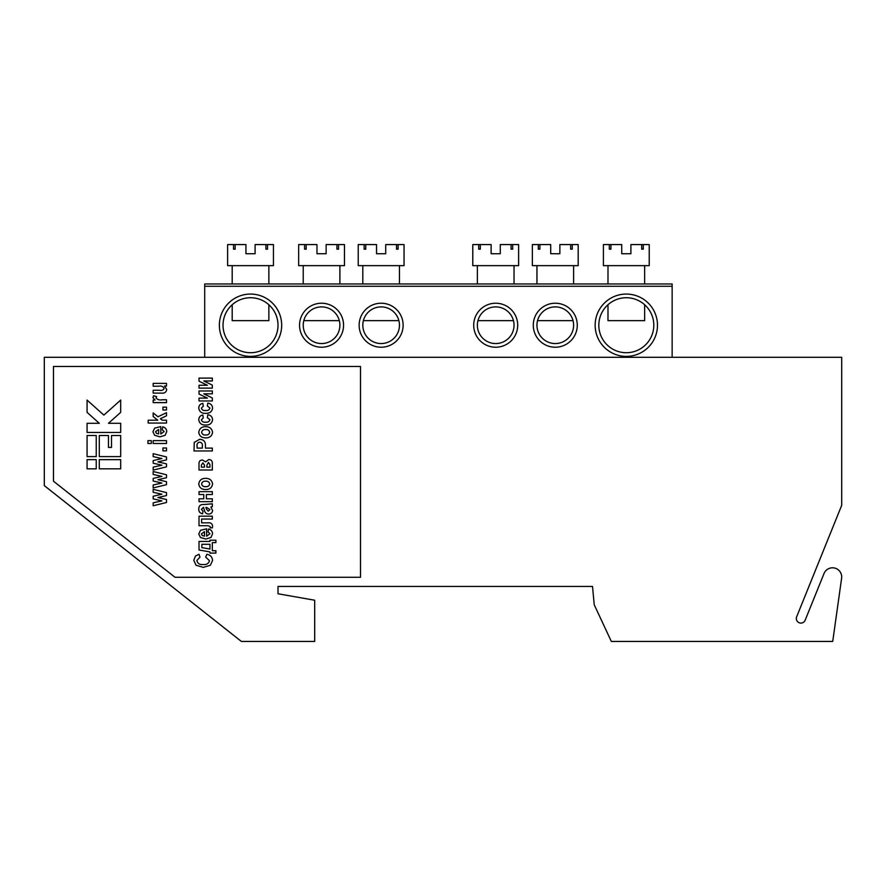 <?xml version="1.0" encoding="UTF-8"?>
<svg xmlns="http://www.w3.org/2000/svg" width="886" height="886" viewBox="0 0 886 886"><rect width="100%" height="100%" fill="white"/><g stroke="black" fill="none" stroke-linecap="round" stroke-linejoin="round"><path stroke-width="1.33" d="M841.611 578.215A9.17 9.17 0 0 0 824.035 573.508L805.152 620.233A4.585 4.585 0 0 1 799.194 622.769A4.585 4.585 0 0 1 796.658 616.8L841.7 505.319L841.7 357.302L44.3 357.302L44.3 485.617L241.357 641.431L314.685 641.431L314.685 600.232L278.016 593.775L278.016 586.443L592.512 586.443L594.229 604.773L611.329 641.431L832.729 641.431L841.611 578.215M360.513 577.273L360.513 366.472L53.47 366.472L53.47 481.187L174.996 577.273L360.513 577.273M120.684 468.816L120.684 459.646L99.298 459.646L99.298 468.816L120.684 468.816M87.072 459.646L87.072 468.816L96.242 468.816L96.242 459.646L87.072 459.646M87.072 435.513L87.072 456.6L96.242 456.6L96.242 435.513L87.072 435.513M99.298 456.6L120.684 456.6L120.684 435.513L111.514 435.513L111.514 447.43L108.457 447.43L108.457 435.513L99.298 435.513L99.298 456.6M120.684 432.457L120.684 423.298L108.457 423.298L120.684 412.367L120.684 400.073L103.872 415.102L87.072 400.073L87.072 412.367L99.298 423.298L87.072 423.298L87.072 432.457L120.684 432.457M166.502 499.527L166.502 502.495L153.178 505.762L153.178 502.816L161.916 500.878L153.178 498.862L153.178 496.26L161.916 494.211L153.178 492.273L153.178 489.338L166.502 492.605L166.502 495.54L157.929 497.544L166.502 499.527M166.502 481.696L166.502 484.664L153.178 487.931L153.178 484.985L161.916 483.047L153.178 481.032L153.178 478.429L161.916 476.38L153.178 474.442L153.178 471.507L166.502 474.774L166.502 477.709L157.929 479.714L166.502 481.696M166.502 463.865L166.502 466.833L153.178 470.101L153.178 467.155L161.916 465.216L153.178 463.201L153.178 460.598L161.916 458.549L153.178 456.611L153.178 453.676L166.502 456.943L166.502 459.878L157.929 461.883L166.502 463.865M166.502 447.984L166.502 450.841L162.935 450.841L162.935 447.984L166.502 447.984M151.273 440.63L151.273 443.487L147.94 443.487L147.94 440.63L151.273 440.63M166.502 440.63L166.502 443.487L153.178 443.487L153.178 440.63L166.502 440.63M164.131 431.582L162.227 429.699L162.703 426.842C165.217 427.462 166.568 429.045 166.745 431.571L165.139 435.292L159.912 436.842L154.618 435.27L152.935 431.814L154.64 428.126L160.798 426.609L160.798 433.985L164.131 431.582M158.649 433.941L158.649 429.466L155.559 431.692L156.368 433.287L158.649 433.941M166.502 420.197L166.502 423.054L148.172 423.054L148.172 420.197L157.752 420.197L153.178 416.531L153.178 412.942L157.963 416.785L166.502 412.699L166.502 415.789L160.377 418.724L162.227 420.197L166.502 420.197M166.502 407.128L166.502 409.985L162.935 409.985L162.935 407.128L166.502 407.128M162.393 399.774L166.502 399.774L166.502 402.632L153.178 402.632L153.178 400.018L155.072 400.018L152.935 397.581L153.599 395.732L156.612 396.629L156.036 397.936C157.509 399.686 159.624 400.306 162.393 399.774M166.502 383.372L166.502 385.986L164.508 385.986L166.745 389.563C166.203 392.232 164.486 393.417 161.573 393.129L153.178 393.129L153.178 390.272L159.303 390.272C161.606 390.781 163.212 390.194 164.131 388.522C163.19 386.451 161.418 385.687 158.804 386.23L153.178 386.23L153.178 383.372L166.502 383.372M209.473 560.639L205.674 557.139L206.859 554.282C210.392 554.946 212.297 557.017 212.574 560.506L210.325 565.268L203.326 567.372L196.05 565.246L193.768 560.295L195.452 556.065L199.007 554.282L199.959 557.139L196.858 560.506C197.622 563.529 199.704 564.858 203.093 564.515C206.504 564.914 208.631 563.618 209.473 560.639M199.007 541.424L209.949 541.424L209.949 540.227L215.907 540.227L215.907 542.609L212.33 542.609L212.33 550.704L215.907 550.704L215.907 553.085L209.949 553.085L209.949 551.9L199.007 549.996L199.007 541.424M201.864 547.614L209.949 549.043L209.949 544.281L201.864 544.281L201.864 547.614M209.949 533.782L208.044 531.899L208.52 529.042C211.045 529.662 212.396 531.246 212.574 533.771L210.968 537.492L205.74 539.042L200.446 537.47L198.763 534.014L200.469 530.326L206.626 528.809L206.626 536.185L209.949 533.782M204.478 536.141L204.478 531.666L201.388 533.893L202.185 535.487L204.478 536.141M212.33 516.184L212.33 519.041L201.62 519.041L201.62 522.851L207.8 522.851C210.602 522.485 212.197 523.548 212.574 526.029L212.374 527.857L210.17 527.857L210.192 526.594L208.144 525.708L199.007 525.708L199.007 516.184L212.33 516.184M201.388 509.273L203.049 511.189L202.573 513.802C200.026 513.26 198.752 511.698 198.763 509.096C198.796 505.773 200.502 504.256 203.88 504.522L212.33 503.813L212.33 506.67L210.879 507.036L212.574 510.425C212.33 512.772 211.012 513.98 208.62 514.046C206.194 513.902 204.788 512.595 204.4 510.126L203.525 507.379L201.388 509.273M206.582 507.379L205.906 507.379L206.416 509.062L208.221 511.189L209.949 509.616L206.582 507.379M212.33 498.807L212.33 501.664L199.007 501.664L199.007 498.807L203.769 498.807L203.769 494.521L199.007 494.521L199.007 491.664L212.33 491.664L212.33 494.521L206.383 494.521L206.383 498.807L212.33 498.807M212.574 483.922C211.931 487.776 209.572 489.637 205.486 489.526C201.587 489.482 199.35 487.621 198.763 483.933C199.372 480.223 201.643 478.362 205.596 478.34C209.561 478.329 211.887 480.19 212.574 483.922M205.674 486.669C207.867 486.813 209.218 485.893 209.716 483.9C209.185 481.94 207.833 481.032 205.641 481.187C203.47 481.054 202.13 481.973 201.62 483.944C202.141 485.905 203.492 486.813 205.674 486.669M201.388 467.143L204.478 467.143L204.478 465.095L202.872 462.857L201.388 465.095L201.388 467.143M208.852 459.524C211.023 459.646 212.186 460.786 212.33 462.946L212.33 470.001L199.007 470.001L199.007 463.588C199.029 461.263 200.192 460.067 202.506 460L205.552 461.872L208.852 459.524M206.859 467.143L209.949 467.143L209.949 464.574L208.42 462.381L206.859 465.36L206.859 467.143M212.33 448.106L212.33 450.963L194.001 450.963L194.267 442.413L199.66 439.29C203.802 439.556 205.729 441.804 205.43 446.035L205.43 448.106L212.33 448.106M197.102 448.106L202.34 448.106L202.34 446.234C202.684 443.919 201.809 442.557 199.704 442.147C197.545 442.601 196.681 444.041 197.102 446.455L197.102 448.106M212.574 432.257C211.931 436.111 209.572 437.983 205.486 437.861C201.587 437.828 199.35 435.967 198.763 432.279C199.372 428.569 201.643 426.698 205.596 426.675C209.561 426.675 211.887 428.536 212.574 432.257M205.674 435.004C207.867 435.148 209.218 434.229 209.716 432.246C209.185 430.275 207.833 429.378 205.641 429.533C203.47 429.4 202.13 430.308 201.62 432.279C202.141 434.24 203.492 435.148 205.674 435.004M198.763 419.798C198.863 417.184 200.214 415.578 202.816 415.013L203.293 417.871L201.388 419.809C201.975 421.647 203.337 422.423 205.474 422.157C207.767 422.467 209.262 421.658 209.949 419.742L207.335 417.627L207.811 414.77C210.779 415.213 212.363 416.885 212.574 419.787C211.942 423.419 209.65 425.158 205.707 425.003C201.742 425.214 199.428 423.475 198.763 419.798M198.763 408.136C198.863 405.511 200.214 403.916 202.816 403.34L203.293 406.198L201.388 408.147C201.975 409.974 203.337 410.761 205.474 410.484C207.767 410.805 209.262 409.996 209.949 408.069L207.335 405.965L207.811 403.108C210.779 403.54 212.363 405.212 212.574 408.125C211.942 411.746 209.65 413.485 205.707 413.341C201.742 413.552 199.428 411.813 198.763 408.136M212.33 397.969L212.33 400.959L199.007 400.959L199.007 398.102L207.368 398.102L199.007 394.037L199.007 390.97L212.33 390.97L212.33 393.827L203.791 393.827L212.33 397.969M212.33 385.111L212.33 388.112L199.007 388.112L199.007 385.255L207.368 385.255L199.007 381.19L199.007 378.112L212.33 378.112L212.33 380.969L203.791 380.969L212.33 385.111M657.478 325.228A31.165 31.165 0 0 1 626.313 356.382A31.165 31.165 0 0 1 595.148 325.228A31.165 31.165 0 0 1 626.313 294.063A31.165 31.165 0 0 1 657.478 325.228M598.814 325.228A27.499 27.499 0 0 0 626.313 352.717A27.499 27.499 0 0 0 653.802 325.228A27.499 27.499 0 0 0 626.313 297.729A27.499 27.499 0 0 0 598.814 325.228M281.682 325.228A31.165 31.165 0 0 1 250.528 356.382A31.165 31.165 0 0 1 219.363 325.228A31.165 31.165 0 0 1 250.528 294.063A31.165 31.165 0 0 1 281.682 325.228M223.028 325.228A27.499 27.499 0 0 0 250.528 352.717A27.499 27.499 0 0 0 278.016 325.228A27.499 27.499 0 0 0 250.528 297.729A27.499 27.499 0 0 0 223.028 325.228M343.558 325.228A21.995 21.995 0 0 1 321.552 347.223A21.995 21.995 0 0 1 299.557 325.228A21.995 21.995 0 0 1 321.552 303.222A21.995 21.995 0 0 1 343.558 325.228M303.222 325.228A18.329 18.329 0 0 0 321.552 343.558A18.329 18.329 0 0 0 339.892 325.228A18.329 18.329 0 0 0 321.552 306.888A18.329 18.329 0 0 0 303.222 325.228M403.13 325.228A21.995 21.995 0 0 1 381.135 347.223A21.995 21.995 0 0 1 359.14 325.228A21.995 21.995 0 0 1 381.135 303.222A21.995 21.995 0 0 1 403.13 325.228M362.806 325.228A18.329 18.329 0 0 0 381.135 343.558A18.329 18.329 0 0 0 399.464 325.228A18.329 18.329 0 0 0 381.135 306.888A18.329 18.329 0 0 0 362.806 325.228M577.273 325.228A21.995 21.995 0 0 1 555.278 347.223A21.995 21.995 0 0 1 533.283 325.228A21.995 21.995 0 0 1 555.278 303.222A21.995 21.995 0 0 1 577.273 325.228M536.949 325.228A18.329 18.329 0 0 0 555.278 343.558A18.329 18.329 0 0 0 573.607 325.228A18.329 18.329 0 0 0 555.278 306.888A18.329 18.329 0 0 0 536.949 325.228M517.701 325.228A21.995 21.995 0 0 1 495.706 347.223A21.995 21.995 0 0 1 473.7 325.228A21.995 21.995 0 0 1 495.706 303.222A21.995 21.995 0 0 1 517.701 325.228M477.366 325.228A18.329 18.329 0 0 0 495.706 343.558A18.329 18.329 0 0 0 514.035 325.228A18.329 18.329 0 0 0 495.706 306.888A18.329 18.329 0 0 0 477.366 325.228M204.699 283.974L672.142 283.974L672.142 286.267L204.699 286.267L204.699 283.974M204.699 357.302L204.699 286.267M672.142 357.302L672.142 286.267M363.382 320.643L398.877 320.643M399.464 283.974L399.464 265.645M362.806 283.974L362.806 265.645M364.135 249.154L365.763 249.154L364.135 249.154L364.135 244.569L358.221 244.569L358.221 265.645L404.049 265.645L404.049 244.569L396.507 244.569L396.507 249.154L398.124 249.154L398.124 244.569M385.72 253.728L376.55 253.728L385.72 253.728L385.72 244.569L396.507 244.569M376.55 253.728L376.55 244.569L364.135 244.569M365.763 249.154L365.763 244.569M398.124 249.154L396.507 249.154M477.953 320.643L513.448 320.643M514.035 283.974L514.035 265.645M477.366 283.974L477.366 265.645M478.706 249.154L480.334 249.154L478.706 249.154L478.706 244.569L472.792 244.569L472.792 265.645L518.62 265.645L518.62 244.569L511.078 244.569L511.078 249.154L512.695 249.154L512.695 244.569M500.28 253.728L491.121 253.728L500.28 253.728L500.28 244.569L511.078 244.569M491.121 253.728L491.121 244.569L478.706 244.569M480.334 249.154L480.334 244.569M512.695 249.154L511.078 249.154M232.198 304.729L232.198 320.643L268.857 320.643L268.857 304.729M268.857 283.974L268.857 265.645M232.198 283.974L232.198 265.645M233.527 249.154L235.155 249.154L233.527 249.154L233.527 244.569L227.613 244.569L227.613 265.645L273.442 265.645L273.442 244.569L265.9 244.569L265.9 249.154L267.517 249.154L267.517 244.569M255.102 253.728L245.943 253.728L255.102 253.728L255.102 244.569L265.9 244.569M245.943 253.728L245.943 244.569L233.527 244.569M235.155 249.154L235.155 244.569M267.517 249.154L265.9 249.154M607.984 304.729L607.984 320.643L644.643 320.643L644.643 304.729M644.643 283.974L644.643 265.645M607.984 283.974L607.984 265.645M609.313 249.154L610.941 249.154L609.313 249.154L609.313 244.569L603.399 244.569L603.399 265.645L649.228 265.645L649.228 244.569L641.685 244.569L641.685 249.154L643.302 249.154L643.302 244.569M630.898 253.728L621.728 253.728L630.898 253.728L630.898 244.569L641.685 244.569M621.728 253.728L621.728 244.569L609.313 244.569M610.941 249.154L610.941 244.569M643.302 249.154L641.685 249.154M303.809 320.643L339.305 320.643M339.892 283.974L339.892 265.645M303.222 283.974L303.222 265.645M304.562 249.154L306.179 249.154L304.562 249.154L304.562 244.569L298.648 244.569L298.648 265.645L344.466 265.645L344.466 244.569L336.924 244.569L336.924 249.154L338.552 249.154L338.552 244.569M326.137 253.728L316.978 253.728L326.137 253.728L326.137 244.569L336.924 244.569M316.978 253.728L316.978 244.569L304.562 244.569M306.179 249.154L306.179 244.569M338.552 249.154L336.924 249.154M537.525 320.643L573.032 320.643M573.607 283.974L573.607 265.645M536.949 283.974L536.949 265.645M538.289 249.154L539.906 249.154L538.289 249.154L538.289 244.569L532.364 244.569L532.364 265.645L578.193 265.645L578.193 244.569L570.65 244.569L570.65 249.154L572.267 249.154L572.267 244.569M559.863 253.728L550.693 253.728L559.863 253.728L559.863 244.569L570.65 244.569M550.693 253.728L550.693 244.569L538.289 244.569M539.906 249.154L539.906 244.569M572.267 249.154L570.65 249.154"/></g></svg>
